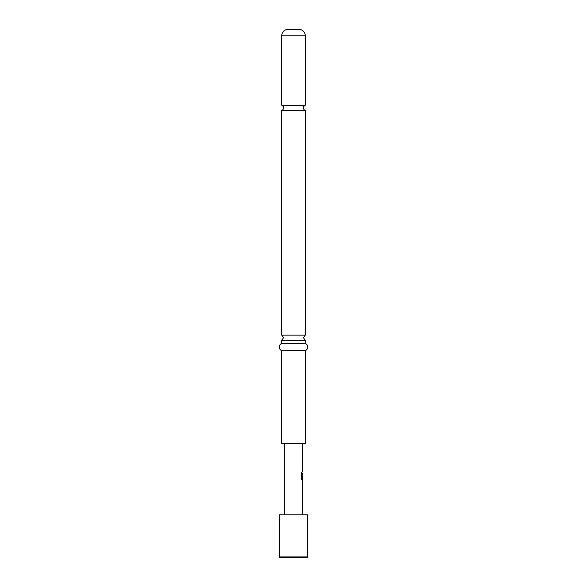 <?xml version="1.0" encoding="UTF-8"?>
<svg xmlns="http://www.w3.org/2000/svg" width="587" height="587" viewBox="0 0 587 587"><rect width="100%" height="100%" fill="white"/><g stroke="black" fill="none" stroke-linecap="round" stroke-linejoin="round"><path stroke-width="0.88" d="M281.723 105.234A2.854 2.854 0 0 1 281.723 110.525L305.277 110.525A2.854 2.854 0 0 1 305.277 105.234L281.723 105.234L281.723 35.778A6.428 6.428 0 0 1 288.144 29.35L298.856 29.35L288.144 29.35M281.723 343.476L281.723 340.409L305.277 340.409L305.277 343.476L281.723 343.476A3.801 3.801 0 0 0 281.723 350.615L281.723 443.42L305.277 443.42L305.277 350.615L281.723 350.615M302.496 491.312L302.173 492.809M302.496 497.857L302.173 499.361M302.496 481.722L302.312 488.113M302.459 483.064L302.173 488.113M302.496 488.113L302.496 489.463M302.173 477.517L302.459 473.159L302.591 477.517L302.496 473.159M302.496 478.207L302.496 479.865L301.762 479.865M302.496 462.079L302.173 463.576M302.496 468.624L302.173 470.121M302.496 458.88L302.496 460.377M307.067 557.65L279.933 557.65L279.221 556.938L307.779 556.938L307.067 557.65M307.779 556.938L307.779 514.814L279.221 514.814L279.221 556.938M284.365 443.42L284.365 514.814M302.576 499.361L302.635 514.814M302.635 499.361L302.599 497.857M302.599 492.809L302.635 497.857M302.635 492.809L302.496 491.473M302.312 489.617L302.635 491.312M302.635 489.617L302.312 481.567M302.576 479.865L302.635 481.567M302.643 479.865L301.894 479.865L301.241 478.471L301.241 472.175L301.931 472.175L301.967 478.207L302.643 478.207L302.635 473.159M302.576 470.121L302.635 471.823M302.635 470.121L302.599 468.624M302.599 463.576L302.635 468.624M302.635 463.576L302.496 462.233M302.305 458.88L302.635 462.079M302.635 443.42L302.635 458.88M302.312 483.064L302.635 488.113M298.856 29.35A6.428 6.428 0 0 1 305.277 35.778L305.277 105.234M305.277 110.525L305.277 335.118L281.723 335.118L283.506 337.76L281.723 340.409M305.277 343.476A3.801 3.801 0 0 1 305.277 350.615M281.723 110.525L281.723 335.118M301.116 472.175L301.799 472.175L301.967 478.207M305.277 35.778L281.723 35.778M305.277 340.409L303.494 337.76L305.277 335.118"/></g></svg>
